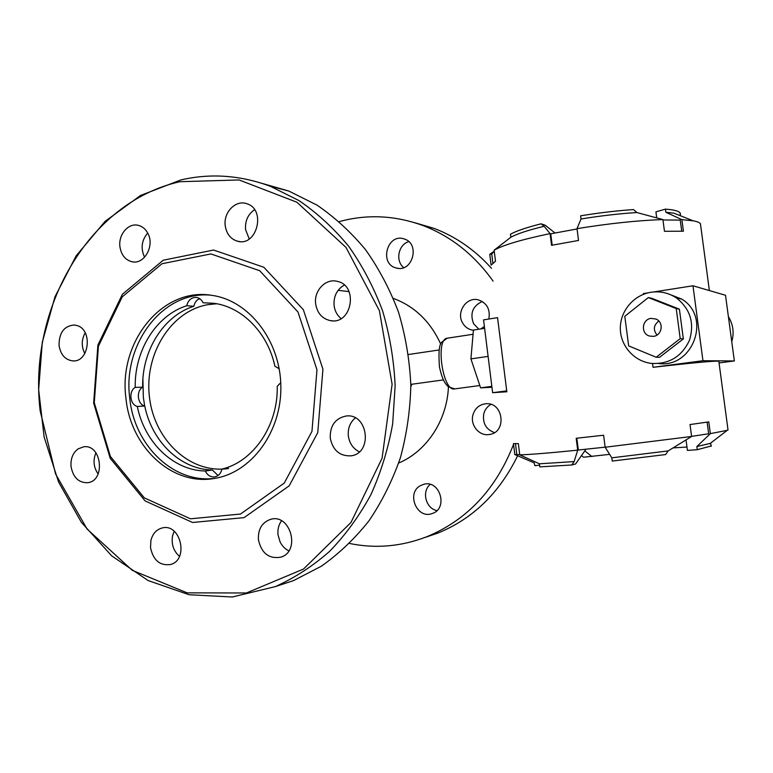 <?xml version="1.0" encoding="UTF-8"?>
<svg xmlns="http://www.w3.org/2000/svg" width="773" height="773" viewBox="0 0 773 773"><rect width="100%" height="100%" fill="white"/><g stroke="black" fill="none" stroke-linecap="round" stroke-linejoin="round"><path stroke-width="1.16" d="M420.386 485.676L423.556 484.362C439.914 479.212 448.64 508.711 432.126 513.552C416.966 519.514 405.98 493.203 420.386 485.676M430.194 484.41C421.411 491.464 425.807 508.624 436.938 510.567M472.921 414.946C474.922 408.357 479.173 404.637 485.676 403.767C503.397 401.602 507.233 432.349 489.473 434.484C479.453 436.542 469.955 425.247 472.921 414.946M494.44 432.609C485.956 429.392 482.41 423.111 483.782 413.777C484.922 409.574 487.309 406.453 490.942 404.405M472.989 330.216L472.989 330.216C468.409 329.472 464.921 327.008 462.525 322.824C456.07 312.089 466.496 296.648 478.187 299.827C486.903 302.871 490.449 309.277 488.836 319.036M484.381 326.477L480.816 328.931M478.883 329.221L473.588 323.713C469.742 313.423 472.632 306.011 482.275 301.47M396.298 267.999C378.76 264.173 387.254 232.75 404.211 238.973C420.57 243.543 412.521 272.975 396.336 268.009L396.298 267.999M408.791 241.669C398.317 244.461 395.1 261.081 403.748 267.603M491.483 268.289C474.912 249.901 455.741 236.596 433.991 228.364L414.454 222.634M424.686 537.554L437.702 533.157C472.747 518.896 499.368 493.126 517.581 455.857M513.514 444.456C495.86 489.406 466.902 520.19 426.638 536.8C401.129 546.598 375.427 548.811 349.522 543.458M339.25 221.619C366.953 214.034 394.819 215.319 422.85 225.494C450.843 236.18 474.255 254.723 493.097 281.14M174.186 531.254L172.601 535.67C171.171 544.086 173.461 550.975 179.481 556.347M150.899 540.472C152.61 533.766 156.32 529.621 162.021 528.017C180.582 522.654 189.279 559.961 170.456 564.522C159.885 565.904 153.238 560.28 150.522 547.661L150.899 540.472M281.488 520.789C278.647 524.828 277.497 529.505 278.029 534.829L280.097 541.921C282.135 546.009 285.044 548.994 288.822 550.859M258.414 539.815C257.902 529.312 261.921 522.509 270.463 519.388C290.348 513.001 301.035 551.236 280.908 557.14C269.072 559.179 261.574 553.41 258.414 539.815M355.309 417.903C350.024 422.445 347.705 428.455 348.343 435.943C349.464 443.364 353.126 448.659 359.329 451.819M330.255 438.127C329.945 425.546 335.318 418.164 346.362 415.98C368.209 413.255 372.973 453.239 351.068 455.828C339.811 456.331 332.873 450.427 330.255 438.127M344.304 285.063C336.893 289.479 333.482 296.33 334.091 305.586C334.815 311.017 337.144 315.345 341.077 318.573M315.664 303.905C317.288 313.326 322.302 318.92 330.699 320.689C352.169 324.766 358.643 285.169 337.067 281.304C325.53 278.241 313.722 290.841 315.664 303.905M254.559 209.705C247.978 214.276 244.973 220.885 245.553 229.533L249.225 238.963M225.233 225.726C226.489 233.823 230.509 238.963 237.292 241.147C256.858 247.341 266.608 209.328 246.78 203.724C235.736 199.521 223.262 212.401 225.233 225.726M147.711 233.04C141.546 240.374 140.502 248.442 144.59 257.235M147.972 233.562C154.774 246.085 144.145 264.752 132.067 261.767C125.265 260.008 121.216 254.964 119.921 246.655C118.221 234.49 128.521 222.537 138.435 225.378C142.57 226.479 145.749 229.204 147.972 233.562M85.194 332.815C81.426 339.656 81.3 346.584 84.817 353.59M76.875 325.51C93.05 329.646 89.291 362.421 72.855 360.904C65.222 359.928 60.623 354.759 59.048 345.405C59.038 332.699 64.12 325.897 74.295 324.998L76.875 325.51M215.696 478.216C173.973 484.352 134.077 445.48 129.719 397.892C122.569 344.352 162.514 290.986 210.024 295.112M125.922 398.047C130.337 446.881 172.021 486.352 214.623 478.4C251.418 472.632 281.585 432.001 280.86 386.51C280.473 341.028 249.331 300.765 212.391 295.431C162.707 286.474 118.259 341.763 125.922 398.047M180.853 179.945C210.585 173.046 240.461 175.181 270.482 186.332L299.17 200.69C317.394 213.174 333.975 228.47 348.903 246.577C362.634 266.096 373.871 287.566 382.625 310.978C389.776 335.182 393.95 360.102 395.138 385.727L392.674 423.817C388.201 448.823 380.915 472.506 370.808 494.855C359.242 516.084 345.512 534.916 329.636 551.333C312.775 566.136 294.687 577.885 275.352 586.601L232.306 596.998L189.066 594.737L148.145 580.562L111.67 555.845L81.378 522.316L58.564 481.994L44.138 437.035L38.65 389.679L42.302 342.178L54.97 296.803L76.179 255.795L105.118 221.329L140.56 195.453L180.853 179.945M275.372 586.591L293.537 580.61L321.297 566.242C338.854 553.845 354.72 538.733 368.895 520.925C381.862 501.764 392.346 480.758 400.356 457.887C406.772 434.262 410.26 409.999 410.821 385.08C409.651 360.17 405.574 335.946 398.588 312.408C390.027 289.643 379.031 268.762 365.6 249.766C350.99 232.142 334.757 217.242 316.901 205.058L288.793 191.037L262.723 183.578M95.92 452.804C92.847 460.312 93.591 467.375 98.142 473.994M71.039 466.515C73.106 477.424 78.624 482.825 87.581 482.71C105.746 481.067 101.872 444.166 83.842 446.765L78.063 448.891C72.846 452.901 70.498 458.776 71.039 466.515M393.38 298.426C414.637 306.321 430.426 321.558 440.736 344.13M448.437 386.887C447.055 420.599 426.474 451.49 398.694 463.017M280.744 382.664L277.227 386.336C278.222 425.459 253.418 461.665 221.928 469.105C220.904 473.463 218.517 476.052 214.759 476.883C210.604 477.279 207.454 475.318 205.309 470.999L212.324 469.984C180.534 469.54 151.817 441.557 144.764 406.057L137.323 406.453C144.425 442.282 173.307 470.535 205.309 470.999M279.198 368.798L274.888 366.189C267.758 332.709 242.094 306.862 213.937 303.306L203.096 302.774L213.841 303.296M135.227 387.389L142.676 387.167C141.826 350.797 163.422 315.819 193.849 306.272L186.718 305.75C156.088 315.394 134.367 350.691 135.227 387.389C128.444 391.196 129.932 404.743 137.323 406.453M228.595 468.486C190.844 474.39 154.552 440.668 149.527 397.718C143.942 354.855 170.389 311.306 207.705 304.688L216.691 303.76M203.096 302.774C201.647 299.731 199.453 297.943 196.535 297.431C191.501 297.228 188.226 300.001 186.718 305.75M144.677 406.028L143.343 397.303L142.908 379.079M197.946 299.489L199.985 298.851M199.579 298.571C196.555 299.982 194.651 302.552 193.849 306.272M142.676 387.167C135.942 390.935 137.42 404.356 144.764 406.057M212.324 469.984L218.044 475.511M40.186 410.994L55.608 474.052L87.088 529.032L132.222 570.29L187.124 592.852L246.423 592.978L303.46 569.073L350.932 522.529L382.075 458.244L392.114 384.307L379.408 310.698L345.975 247.37L296.89 202.226L239.089 179.954L179.877 181.713C88.286 202.111 27.876 309.026 40.186 410.994M93.649 403.091L110.22 458.312L145.092 500.904L192.554 522.471L244.055 517.639L289.17 485.85L317.771 432.629L322.93 369.194L303.364 309.722L263.844 267.245L213.59 250.037L163.248 260.211L122.366 294.3L97.91 345.048L93.649 403.091M94.277 402.733L110.413 456.485L144.338 497.889L190.477 518.809L240.49 514.045L284.242 483.096L311.963 431.382L316.969 369.784L298.001 312.031L259.689 270.714L210.903 253.931L161.992 263.738L122.231 296.861L98.422 346.236L94.277 402.733M410.83 386.858L411.777 384.249M410.83 386.887L411.748 384.529M651.069 318.389C641.822 319.326 640.566 333.772 649.533 336.052L653.427 336.361C662.142 335.55 664.142 322.177 655.997 319.056L651.069 318.389M648.334 297.576L676.23 308.553L680.211 338.651L656.171 357.252L628.652 345.889L624.797 316.302L648.334 297.576L651.784 298.301L679.399 309.161L676.23 308.553M658.809 321.017C653.572 325.162 652.982 329.829 657.011 335.028M679.399 309.161L683.342 338.922L680.211 338.651M683.342 338.922L659.543 357.31L656.171 357.252M494.121 250.21C503.068 245.08 521.717 239.543 550.076 233.601L544.144 226.276C528.152 230.161 517.05 233.823 510.847 237.243L494.121 250.21L495.503 261.264L491.126 265.11L489.773 254.288L491.744 254.075L494.247 251.215M680.317 215.715L673.979 213.203L665.833 212.237L681.883 219.638L693.207 220.817C696.975 221.532 699.381 222.469 700.425 223.629L700.744 226.083M656.712 217.802L655.919 211.86L665.427 209.125C673.65 209.734 678.52 210.971 680.037 212.836L680.511 214.14M665.833 212.237L665.427 209.125M681.718 231.146L680.25 220.092L662.973 219.976M681.883 219.638L683.419 231.204L664.461 231.282L662.915 219.571L636.865 212.536C619.444 213.638 600.834 215.783 581.025 218.981L577.006 228.653C609.085 223.465 637.715 220.44 662.915 219.571M552.183 245.176L550.734 233.813L550.076 233.601L551.564 245.302L578.523 240.451L577.006 228.653M581.025 218.981L580.62 215.812C599.181 212.797 616.815 210.71 633.493 209.57L636.865 212.536M550.734 233.813L577.045 228.963M544.144 226.276L541.042 223.822L545.158 225.194L554.966 232.963M510.847 237.243L510.47 234.238C516.267 230.982 526.461 227.513 541.042 223.822M492.865 262.994L491.744 254.075M489.927 255.805L489.773 254.288L494.247 251.196M491.831 386.365L480.593 387.853L470.912 358.875L473.434 330.061L484.613 328.341M480.593 387.853L491.947 387.244M470.912 358.875L488.101 356.411M506.924 391.766L492.623 392.703L506.721 390.858L497.561 317.664L483.56 319.867L492.623 392.703M719.054 362.943L734.35 360.952L725.518 295.276L692.966 285.778L653.813 291.943M648.209 292.822L643.368 293.585L643.465 294.31M728.398 316.679C733.181 324.496 734.302 332.844 731.76 341.705M650.992 292.271C633.676 294.948 620.149 311.065 620.323 328.399C620.323 345.744 634.015 361.368 651.349 363.416C669.032 364.344 681.728 356.653 689.429 340.352C694.695 323.066 690.337 308.91 676.356 297.895C668.606 292.822 660.152 290.948 650.992 292.271M667.679 293.624L681.912 299.18C711.691 317.21 692.985 368.209 658.741 363.542M652.538 363.542L653.03 367.31L702.947 360.72L692.966 285.778M734.35 360.952L702.947 360.72M653.03 367.31C692.067 362.866 713.991 360.817 718.822 361.184L718.88 361.619M605.143 447.238L611.82 457.829L668.152 450.92L691.603 436.465L605.143 447.238L603.597 435.238L576.194 438.272L577.711 450.157L578.33 450.012L576.822 438.204M574.126 461.587L577.711 450.157C548.714 453.075 529.389 454.63 519.756 454.843L539.39 463.8L574.126 461.587L571.74 464.998L539.776 466.863L539.39 463.8M585.953 449.229L575.595 463.974L571.74 464.998M539.554 465.104L534.858 465.694L534.191 462.892L514.634 454.456M609.626 454.36L583.499 457.22L581.441 455.539M686.975 447.026L673.206 447.905M711.344 445.953L697.285 449.702L687.419 450.417L686.038 439.982M697.285 449.702L696.86 446.533L710.687 443.316L711.102 446.388M691.603 436.465L690.028 424.551L708.793 421.884L710.348 433.634L727.248 430.319L727.953 429.44M710.348 433.634L696.86 446.533M668.152 450.92L665.621 454.553L612.235 461.066L611.82 457.829M707.121 422.135L708.667 433.779L691.593 436.368M584.784 450.852L591.915 456.592M519.727 454.601L514.828 454.601L513.446 443.605L518.345 443.615L519.756 454.843M516.808 454.35L515.475 443.702M605.133 447.161L578.33 450.012M479.82 385.534L454.679 388.896C442.832 392.143 435.035 339.047 447.238 338.207L447.499 338.159M423.556 484.362L424.338 484.178M396.336 268.009L398.327 268.347M426.638 536.8L437.702 533.157M422.85 225.494L433.991 228.364M162.021 528.017L162.601 527.891M270.463 519.388L271.42 519.166M330.699 320.689L332.912 320.843M237.292 241.147L239.698 241.553M132.067 261.767L133.603 261.95M72.855 360.904L73.532 360.904M288.793 191.037L270.482 186.332M293.537 580.61L275.352 586.601M349.058 291.605L338.11 290.329M653.282 336.381L649.571 336.062M673.979 213.203L693.207 220.817M680.037 212.836L680.424 215.754M439.103 349.966L408.492 354.507M443.383 379.91L410.811 384.384M454.679 388.896L448.282 386.761C445.76 383.939 442.707 381.611 439.47 367.04C438.378 352.72 439.141 344.429 441.769 342.178L447.238 338.207L473.057 334.265M676.356 297.895L681.912 299.18M709.827 443.702L727.248 430.319M700.425 223.629L709.372 290.561M718.822 361.184L728.031 430.02"/></g></svg>
